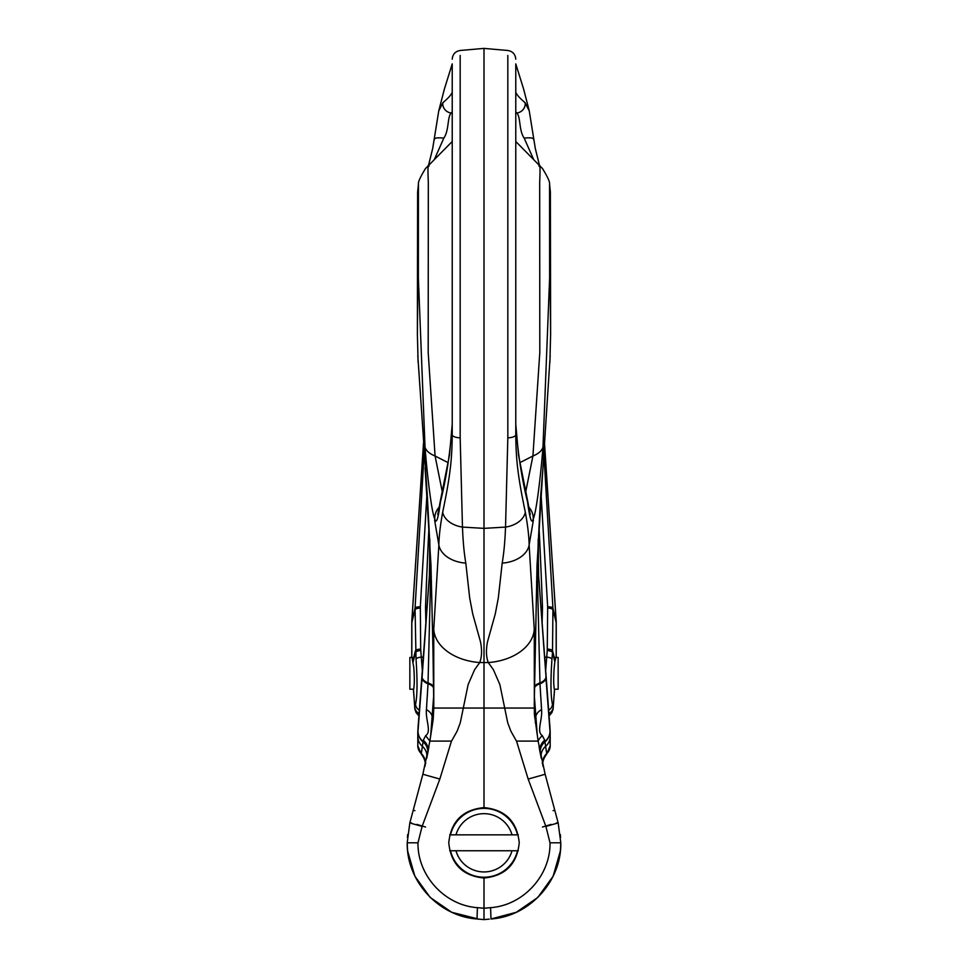 <?xml version="1.0" encoding="UTF-8"?>
<svg xmlns="http://www.w3.org/2000/svg" width="968" height="968" viewBox="0 0 968 968"><rect width="100%" height="100%" fill="white"/><g stroke="black" fill="none" stroke-linecap="round" stroke-linejoin="round"><path stroke-width="1.45" d="M555.329 657.441L558.149 657.441L558.149 689.216L554.301 689.216M412.671 657.441L409.851 657.441L409.851 689.216L413.699 689.216M512.024 850.751A29.125 29.125 0 0 1 455.976 850.751M517.493 850.751A34.424 34.424 0 0 1 450.507 850.751M450.507 834.864A34.424 34.424 0 0 1 517.493 834.864M455.976 834.864A29.125 29.125 0 0 1 512.024 834.864M427.638 753.733A13.237 12.717 11.2 0 0 423.089 741.512L421.298 753.6A11.374 10.854 180 0 1 417.801 745.771L417.801 736.454A14.036 13.395 0 0 0 422.496 746.449A13.237 12.79 12.1 0 1 426.634 758.634M427.578 754.048A13.237 12.717 11.3 0 0 423.052 741.839A14.036 13.383 4.3 0 1 417.982 731.505A733.817 220.123 180 0 0 417.801 736.454L417.801 733.792A728.553 216.977 -7.2 0 1 417.982 728.819L418.007 731.264A14.036 13.383 4.3 0 0 423.076 741.609A13.237 12.717 11.2 0 0 423.076 741.609A13.237 12.717 11.2 0 1 427.614 753.83M452.225 59.169C452.649 54.232 455.299 51.34 460.175 50.481L484 48.4L484 528.371L462.462 527.088C462.994 541.209 464.108 553.224 465.814 563.134L469.686 597.97L472.723 613.906L480.394 641.433C482.137 649.758 481.907 656.8 479.729 662.548L474.598 669.723L468.113 684.618L460.272 722.818L457.15 731.13L451.524 741.101L429.877 741.101L422.859 774.255L409.827 822.933L407.201 842.801C406.512 881.267 438.649 916.333 477.018 918.983L451.717 912.279L430.167 897.433L414.873 876.185L407.649 851.017L414.873 876.185L430.167 897.433L451.717 912.279L478.761 919.14M460.175 55.454L460.175 437.839L462.462 527.088A22.01 14.992 9.1 0 1 442.679 512.205C440.271 525.43 439 536.357 438.867 545.008L434.68 520.542A227.649 18.767 -94.2 0 0 434.753 518.884C431.776 512.943 427.251 476.159 425.025 447.131L418.37 277.828L418.43 184.005L417.619 192.233L417.377 333.815L418.103 362.322M540.362 753.733A13.237 12.717 168.8 0 1 544.911 741.512L546.702 753.6A11.374 10.854 -0 0 0 550.199 745.771L550.199 736.454A14.036 13.395 180 0 1 545.504 746.449A13.237 12.79 167.9 0 0 541.366 758.634M540.422 754.048A13.237 12.717 168.7 0 1 544.948 741.839A14.036 13.383 175.7 0 0 550.018 731.505L538.631 576.262A177.338 152.666 15 0 1 538.341 561.537A71.983 62.218 -168.9 0 0 538.377 559.661L538.22 539.539L537.494 580.764L539.975 683.844L541.572 709.653C542.576 720.24 536.163 731.723 542.37 735.704L544.73 740.254A130.825 0.835 83.2 0 0 544.911 741.512A14.036 13.383 175.7 0 0 549.993 731.167L549.993 731.264A14.036 13.383 175.7 0 1 544.923 741.609A13.237 12.717 168.8 0 0 540.386 753.83M538.91 166.109C540.047 162.745 540.301 168.251 539.672 182.625L539.805 352.473L532.92 456.001A35.477 16.141 4 0 0 542.975 447.131L549.63 277.828L549.57 184.005C549.933 181.984 547.598 176.854 542.552 168.626L515.775 141.485M515.775 59.169C515.351 54.232 512.701 51.34 507.825 50.481L484 48.4M484 807.59C462.656 809.72 450.906 821.457 448.777 842.801C449.83 832.214 449.83 832.214 448.777 842.801C449.83 853.401 449.83 853.401 448.777 842.801C450.906 864.158 462.656 875.895 484 878.024C505.344 875.895 517.094 864.158 519.223 842.801C518.17 853.401 518.17 853.401 519.223 842.801C517.094 821.457 505.344 809.72 484 807.59L484 528.371L505.538 527.088C505.006 541.209 503.892 553.224 502.186 563.134L498.314 597.97L495.277 613.906L487.606 641.433C485.863 649.758 486.093 656.8 488.271 662.548L493.402 669.723L499.887 684.618L507.728 722.818L510.85 731.13L516.476 741.101L538.123 741.101L545.141 774.255L558.173 822.933L560.799 842.801C561.488 881.267 529.351 916.333 490.982 918.983C529.302 916.454 561.609 881.425 560.799 842.801L560.448 850.061M407.274 845.923L407.649 851.017M418.43 184.005C418.067 181.984 420.402 176.854 425.448 168.626L452.225 141.485M429.09 166.109C427.953 162.745 427.699 168.251 428.328 182.625L428.195 352.473L435.08 456.001L442.134 491.091M516.525 741.101L528.165 779.071L545.904 826.406L550.018 842.801C550.598 875.544 523.252 905.395 490.594 907.657L490.982 918.983L516.283 912.279L537.833 897.433L553.127 876.185L560.351 851.017L560.726 845.923M519.852 462.656L532.92 456.001L525.866 491.091M542.37 735.704A13.237 11.822 116.5 0 0 538.123 741.065L534.36 714.045L534.251 629.212L529.133 545.008L533.32 520.542A227.649 18.767 -85.8 0 1 533.247 518.884C536.224 512.943 540.749 476.159 542.975 447.131M534.251 629.212A50.409 34.243 178.7 0 1 488.271 662.548L479.729 662.548A50.409 34.243 1.3 0 1 433.749 629.212L438.867 545.008A29.742 20.207 1.3 0 0 465.814 563.134M534.227 705.611L537.034 564.889L542.879 468.887L540.58 497.213A14.036 7.03 -176.6 0 1 540.531 497.625M534.215 708.044L433.785 708.044L433.749 629.212M490.594 907.657L484 908.238L484 878.024M540.18 752.826L539.031 746.546M540.253 753.189L541.318 758.38M519.223 842.801C518.17 832.214 518.17 832.214 519.223 842.801M560.593 837.32L560.545 836.642M560.436 835.457L560.351 834.597M432.974 650.23L430.966 564.889L425.073 467.738M427.469 497.625A14.036 7.03 -3.4 0 1 427.42 497.213L417.813 355.752M432.769 722.551L432.176 719.333L430.82 733.901L433.652 696.234M429.744 538.91A13.237 12.923 -173.3 0 1 429.78 539.539L430.506 580.764L428.025 683.844L426.428 709.653C425.424 720.24 431.837 731.723 425.63 735.704L429.889 741.04L433.18 719.454L433.785 708.044M427.42 497.213L429.611 539.466M429.647 561.283A14.036 7.006 -2 0 0 429.659 561.416L429.369 575.779A14.036 6.849 4.3 0 0 429.369 576.262A177.338 152.666 165 0 0 429.659 561.537A71.983 62.218 -11.1 0 1 429.623 559.661L429.78 539.539L429.78 561.755A71.971 62.496 180 0 0 429.804 563.642A178.233 154.783 -0 0 1 429.514 578.356A14.036 6.945 4.3 0 0 430.506 580.764A13.237 3.751 -1.7 0 1 431.462 582.01M440.464 501.86A9.511 6.389 -169.5 0 1 440.476 500.299L449.503 455.008L452.225 424.117C450.289 452.225 446.369 478.144 440.464 501.86C438.165 518.981 436.265 524.656 434.753 518.884A17.884 16.359 -15.8 0 1 439.218 507.135M452.225 111.768L451.185 112.99A8.712 7.817 38.1 0 1 442.921 102.668L438.746 110.933L444.397 88.971L452.225 63.973L452.225 434.668C452.02 458.759 450.41 475.191 442.679 512.205M440.476 500.299L437.742 514.54M448.148 462.656L435.08 456.001A35.477 16.141 176 0 1 425.025 447.131M452.225 112.99L451.185 112.99C447.216 116.959 449.212 130.426 443.828 138.097L434.487 159.212M407.649 834.597L407.564 835.457M407.455 836.642L407.407 837.32M550.369 191.7L550.623 333.815L549.897 362.322M535.231 722.551L535.824 719.333L537.179 733.901L534.348 696.234M549.57 184.005L550.381 192.245M560.799 842.801L558.173 822.933L560.799 842.801L550.018 842.801M407.552 850.061L407.201 842.801L409.827 822.933L407.201 842.801L407.552 850.061M538.377 539.854A13.237 11.483 -176 0 0 538.377 540.277L538.389 539.466M451.475 741.101L439.835 779.071L422.096 826.406L417.982 842.801C417.402 875.544 444.748 905.395 477.406 907.657L484 908.238L484 919.6L489.239 919.14M542.891 765.385L542.237 762.566M540.229 753.08A139.755 1.767 -98.8 0 1 540.096 752.378A13.237 12.584 169.1 0 1 544.73 740.254M528.165 779.071L545.141 774.255L558.173 822.933L545.904 826.406M507.825 55.454L507.825 437.839L505.538 527.088A22.01 14.992 170.9 0 0 525.321 512.205C527.729 525.43 529 536.357 529.133 545.008A29.742 20.207 178.7 0 1 502.186 563.134M527.524 500.299L518.497 455.008L515.775 424.117C517.711 452.225 521.631 478.144 527.536 501.86A9.511 6.389 -10.5 0 0 527.524 500.299L530.258 514.54M527.536 501.86C529.835 518.981 531.735 524.656 533.247 518.884A17.884 16.359 -164.2 0 0 528.782 507.135M515.775 111.768L516.815 112.99C520.784 116.959 518.788 130.426 524.172 138.097L533.513 159.212M525.321 512.205C517.59 475.191 515.98 458.759 515.775 434.668L515.775 63.973L523.603 88.971L529.254 110.933L525.079 102.668A8.712 7.817 141.9 0 1 516.815 112.99L515.775 112.99M525.079 102.668C520.07 98.47 516.972 95.058 515.775 92.456M484 918.015L484 911.457M535.824 719.49L535.788 718.171A13.237 9.353 174.6 0 1 541.572 709.653M538.256 538.91A13.237 12.923 -6.7 0 0 538.22 539.539L538.22 561.755A71.971 62.496 -0 0 1 538.196 563.642A178.233 154.783 180 0 0 538.486 578.356A14.036 6.945 175.7 0 1 537.494 580.764A13.237 3.751 -178.3 0 0 536.538 582.01M549.969 727.755A14.036 13.37 175.7 0 1 549.981 727.875L550.199 737.58M550.199 733.792A728.553 216.977 -172.8 0 0 550.018 728.819A14.036 13.37 175.7 0 0 549.981 727.875L549.957 727.634A14.036 13.37 175.7 0 1 549.993 728.577L550.018 731.505A733.817 220.123 0 0 1 550.199 736.454M534.445 687.933A13.237 6.086 -179.7 0 1 539.975 683.844A14.036 7.042 175.7 0 0 545.964 677.951L549.993 731.167M538.377 559.177A14.036 6.957 180 0 1 538.377 559.419L538.377 539.926M546.702 753.6L546.702 753.6A13.237 12.814 166.6 0 0 542.987 765.749M540.58 497.213L538.389 539.769A13.237 13.044 -9 0 0 538.341 540.398M477.406 907.657L477.018 918.983L484 919.6M427.771 753.08A139.755 1.767 -81.2 0 0 427.904 752.378A13.237 12.584 10.9 0 0 423.27 740.254A130.825 0.835 96.8 0 1 423.089 741.512A14.036 13.383 4.3 0 1 418.007 731.167L417.982 728.819A14.036 13.37 4.3 0 1 418.019 727.875L417.801 733.792M427.747 753.189L426.682 758.38M425.109 765.385L425.763 762.566M439.835 779.071L422.859 774.255L409.827 822.933L411.594 822.994L409.924 822.546M427.82 752.826L428.969 746.546M442.921 102.668C447.93 98.47 451.027 95.058 452.225 92.456M432.176 719.49L432.212 718.171A13.237 9.353 5.4 0 0 426.428 709.653M417.801 737.58L417.801 736.454M418.043 727.585A14.036 13.37 4.3 0 0 418.043 727.634A14.036 13.37 4.3 0 0 418.007 728.577L429.369 576.262L422.096 677.164A14.036 6.945 4.3 0 0 428.05 682.948A13.237 5.977 -0.4 0 1 433.543 686.929M422.096 677.164L418.007 731.167M425.63 735.704L423.27 740.254M421.298 753.6L421.298 753.6A13.237 12.814 13.4 0 1 425.012 765.749M429.623 559.177A14.036 6.957 0 0 0 429.623 559.419L429.611 539.769A13.237 13.044 -171 0 1 429.659 540.398M418.914 715.933L416.107 712.593L414.982 709.375A7.95 7.442 -14.4 0 0 414.982 709.375A7.95 7.442 -14.4 0 1 414.776 708.08L413.542 689.845C414.461 685.598 414.546 678.132 413.784 667.448L411.824 656.498L411.824 622.521A15.887 3.896 180 0 0 411.763 622.86L411.763 656.836M549.086 715.933L551.893 712.593L553.018 709.375A7.95 7.442 -165.6 0 1 553.018 709.375A7.95 7.442 -165.6 0 0 553.224 708.08L552.462 704.305C550.659 696.028 550.502 680.976 551.954 659.16L552.51 652.553L554.833 661.761L554.216 667.448C553.454 678.132 553.539 685.598 554.458 689.845L553.212 707.257A7.95 7.442 165.6 0 1 548.904 713.464M540.931 491.841L547.67 606.851L547.247 650.508A5.3 1.803 -175.2 0 1 552.51 652.553L552.946 608.231L556.164 621.299A26.584 25.749 168.6 0 1 556.176 622.013A26.584 25.749 168.6 0 1 556.176 622.242A15.887 1.537 -0.8 0 1 556.237 622.364L556.237 622.86A15.887 3.896 0 0 0 556.176 622.521L556.176 656.498L554.833 661.761M419.096 713.464A7.95 7.442 14.4 0 1 414.788 707.257L415.538 704.305C417.341 696.028 417.498 680.976 416.046 659.16L415.054 608.231L411.836 621.299A26.584 25.749 11.4 0 0 411.824 622.013A26.584 25.749 11.4 0 0 411.824 622.242A15.887 1.537 -179.2 0 0 411.763 622.364L411.763 622.86M544.476 443.284L556.128 620.609A15.887 3.884 -3.8 0 1 556.176 620.863L544.488 443.017M553.018 709.375A7.95 7.442 -165.6 0 1 548.953 714.142A7.95 7.442 -165.6 0 0 553.018 709.362L554.531 690.257M423.524 443.284L411.872 620.609A15.887 3.884 -176.2 0 0 411.824 620.863L423.512 443.017M414.982 709.375A7.95 7.442 -14.4 0 0 419.047 714.142A7.95 7.442 -14.4 0 1 414.982 709.362L413.469 690.257M424.166 453.072L415.054 608.231A5.3 1.803 3.4 0 1 420.33 606.851L420.681 649.141L422.326 670.461M411.836 621.299A15.887 1.525 -177.2 0 0 411.787 621.408L411.763 622.364M415.538 704.305A7.95 7.442 14.4 0 0 419.35 710.234M547.247 650.508L545.674 670.461M556.164 621.299A15.887 1.525 -2.8 0 1 556.213 621.408L556.237 622.364M552.462 704.305A7.95 7.442 165.6 0 1 548.65 710.234M549.957 727.585A14.036 13.37 175.7 0 1 549.957 727.634L549.957 727.537A14.036 13.37 175.7 0 1 549.957 727.537A14.036 13.37 175.7 0 1 549.993 728.48M431.026 567.139A13.237 6.861 -1.5 0 0 430.445 565.469A14.036 6.957 -2 0 1 429.804 563.642L429.659 561.537A14.036 7.006 -2 0 1 429.659 561.416L429.623 559.419A14.036 6.957 0 0 0 429.623 559.661L429.78 561.755A14.036 6.957 0 0 0 430.397 563.582A13.237 5.445 -1.8 0 1 430.966 564.889M429.369 575.779L421.988 675.035A14.036 6.849 4.3 0 0 421.988 675.519M434.523 139.452A18.089 3.037 10.9 0 1 434.414 138.968A18.089 3.037 10.9 0 1 443.828 138.097M533.477 139.452A18.089 3.037 169.1 0 0 533.586 138.968A18.089 3.037 169.1 0 0 524.172 138.097M515.775 434.668A8.712 3.17 180 0 1 507.825 437.839M542.455 827.047L551.143 824.397M556.406 822.994L558.076 822.546L556.406 822.994M553.103 810.664L554.773 810.216M538.353 561.283A14.036 7.006 -178 0 1 538.341 561.416L538.377 559.419A14.036 6.957 180 0 1 538.377 559.661L538.22 561.755A14.036 6.957 180 0 1 537.603 563.582A13.237 5.445 -178.2 0 0 537.034 564.889M538.631 575.779L546.073 675.821A14.036 6.945 175.7 0 1 546.073 676.317L538.631 576.262A14.036 6.849 175.7 0 0 538.631 575.779L538.341 561.416A14.036 7.006 -178 0 1 538.341 561.537L538.196 563.642A14.036 6.957 -178 0 1 537.555 565.469A13.237 6.861 -178.5 0 0 536.974 567.139M545.904 677.164A14.036 6.945 175.7 0 1 539.95 682.948A13.237 5.977 -179.6 0 0 534.457 686.929M422.096 826.406L411.485 823.441M417.982 842.801L407.201 842.801M452.225 434.668A8.712 3.17 0 0 0 460.175 437.839M425.545 827.047L416.857 824.397M414.897 810.664L413.227 810.216M421.988 675.035L421.927 675.821A14.036 6.945 4.3 0 0 421.927 676.317L422.036 677.951A14.036 7.042 4.3 0 0 428.025 683.844A13.237 6.086 -0.3 0 1 433.555 687.933M421.927 675.821L418.043 727.525A14.036 13.37 4.3 0 0 418.043 727.537A14.036 13.37 4.3 0 0 418.007 728.48M420.293 608.11A5.3 1.815 -0.5 0 0 415.018 609.804L411.824 622.521M547.67 606.851A5.3 1.803 176.6 0 1 552.946 608.231L543.834 453.072M427.069 491.841L420.33 606.851M420.681 649.141A5.3 1.815 -0.5 0 0 415.405 650.835L413.009 660.345M420.753 650.508A5.3 1.803 -4.8 0 0 415.49 652.553L413.167 661.761M547.707 608.11A5.3 1.815 -179.5 0 1 552.982 609.804L556.176 622.521M547.319 649.141A5.3 1.815 -179.5 0 1 552.595 650.835L554.991 660.345M416.046 659.16A5.3 1.803 -4.8 0 1 421.31 657.127L423.319 657.127M429.005 526.386A7035.932 6611.621 180 0 0 425.557 606.5A35.768 33.614 180 0 0 425.545 608.388L425.872 622.726M432.95 709.943A5.3 4.961 -11.6 0 0 433.773 708.939M425.545 608.388A5.3 1.815 -1.3 0 1 426.936 608.424M425.557 606.5A5.3 1.815 2.1 0 1 427.069 606.634M542.128 622.726L542.455 608.388A35.768 33.614 0 0 0 542.443 606.5A7035.932 6611.621 -0 0 0 538.995 526.386M551.954 659.16A5.3 1.803 -175.2 0 0 546.69 657.127L544.681 657.127M535.05 709.943A5.3 4.961 -168.4 0 1 534.227 708.939M542.455 608.388A5.3 1.815 -178.7 0 0 541.064 608.424M542.443 606.5A5.3 1.815 177.9 0 0 540.931 606.634M449.684 850.751L518.316 850.751M449.684 834.864L518.316 834.864M536.659 730.55L537.857 739.153M417.825 210.346L417.789 233.748M417.898 274.343L417.389 335.17M432.974 650.145L433.773 705.587M417.619 192.39L417.825 208.362M417.825 209.62L417.825 211.992M417.789 231.654L417.898 277.187M438.746 110.933L432.696 148.467L428.848 164.04M428.8 164.209L428.473 165.226M550.175 210.346L550.211 233.748M550.102 274.343L550.611 335.17M550.187 355.752L542.879 468.887M529.254 110.933L535.304 148.467L539.152 164.04M539.527 165.226L539.2 164.209M550.381 192.39L550.175 208.362M550.175 209.62L550.175 211.992M550.211 231.654L550.102 277.187M515.775 63.876L523.676 89.286M546.073 675.821L549.957 727.525M550.199 745.771L546.714 754.084C543.181 758.864 542.007 763.014 543.169 766.547M431.341 730.55L430.143 739.153M452.225 63.876L444.324 89.286M417.801 745.771L421.286 754.084C424.819 758.864 425.993 763.014 424.831 766.547M433.398 717.421L432.285 717.421M534.602 717.421L535.715 717.421M556.237 656.836L556.237 622.86"/></g></svg>
